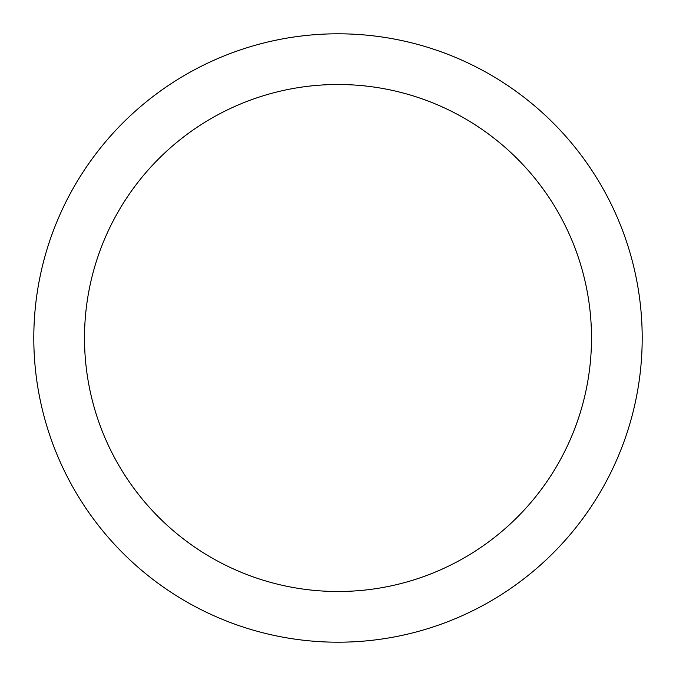 <?xml version="1.0" encoding="UTF-8"?>
<svg xmlns="http://www.w3.org/2000/svg" width="676" height="676" viewBox="0 0 676 676"><rect width="100%" height="100%" fill="white"/><g stroke="black" fill="none" stroke-linecap="round" stroke-linejoin="round"><path stroke-width="1.01" d="M338 33.8A304.2 304.2 0 0 1 642.2 338A304.2 304.2 0 0 1 338 642.2A304.2 304.2 0 0 1 33.8 338A304.2 304.2 0 0 1 338 33.8M338 591.5A253.5 253.5 0 0 1 84.5 338A253.5 253.5 0 0 1 338 84.5A253.5 253.5 0 0 1 591.5 338A253.5 253.5 0 0 1 338 591.5"/></g></svg>
